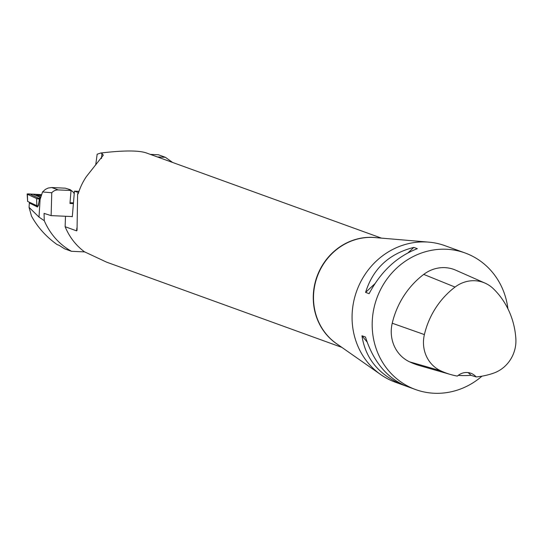<?xml version="1.0" encoding="UTF-8"?>
<svg xmlns="http://www.w3.org/2000/svg" width="543" height="543" viewBox="0 0 543 543"><rect width="100%" height="100%" fill="white"/><g stroke="black" fill="none" stroke-linecap="round" stroke-linejoin="round"><path stroke-width="0.81" d="M71.493 251.307C59.214 244.343 50.139 234.142 44.268 220.702L39.015 217.098L29.064 207.372L31.501 216.107C37.718 227.388 46.27 236.884 57.144 244.594L59.065 245.293L64.508 248.775L71.493 251.307L84.633 251.898M29.655 203.123L37.467 207.005L37.969 205.919M29.064 207.372L29.315 203.231M27.632 201.31L27.15 194.068A2.321 0.36 -172 0 0 27.381 194.251L36.578 198.514L36.836 205.695L38.343 205.94L39.408 198.948L40.175 199.308L42.524 191.964L45.388 189.385L48.144 188.048L51.687 187.532L65.35 188.177L70.264 189.711L65.35 188.177M39.015 217.098L40.101 199.267M44.268 220.702L44.058 213.385L51.123 215.619L51.775 192.745L42.524 191.964M74.242 193.613L72.843 191.693L70.237 189.704M73.4 203.605L69.959 203.455L71.045 190.491L68.73 189.398M70.02 202.722L73.461 202.872M51.123 215.619L72.314 216.569M71.045 190.491L58.284 189.921A8.715 8.104 -70.1 0 0 51.775 192.745M39.408 198.948L40.277 199.003M36.999 195.758A6.828 1.059 -172 0 1 40.569 195.568A6.828 1.059 -172 0 1 41.356 195.629M36.836 205.695L27.544 201.358M41.662 194.679L32.743 194.136L30.978 194.672L39.177 198.466L40.42 198.541M36.578 198.514A2.321 0.36 -172 0 0 39.388 199.084L36.578 198.514L27.381 194.251L32.641 194.17L28.446 193.912A2.321 0.36 -172 0 0 27.15 194.068M41.601 194.856A7.263 1.127 8 0 0 36.462 195.344A7.263 1.127 8 0 0 40.942 196.912M32.743 194.136L40.759 197.489M29.75 203.204L37.528 206.876M39.177 198.466L39.863 197.435M172.599 162.452L165.371 157.294L158.393 154.762L150.377 154.402M165.371 157.294L157.361 156.934M101.514 158.475L101.935 153.411L100.822 153.011C123.336 150.357 138.458 150.316 146.176 152.882L381.451 238.126M101.935 153.411L103.313 155.169L86.493 176.448A58.108 54.028 109.9 0 0 78.192 193.817L77.629 193.613L77.038 230.327L76.604 230.863L65.133 226.709L65.493 216.263M341.859 347.384L106.584 262.147L84.382 251.755C75.803 245.341 69.389 236.992 65.133 226.709M481.974 376.17A72.633 67.536 -70.1 0 1 415.571 389.548L395.46 382.258A72.633 67.536 -70.1 0 1 380.786 374.629A72.633 67.536 -70.1 0 1 352.332 310.929A72.633 67.536 -70.1 0 1 428.787 242.137A72.633 67.536 -70.1 0 1 444.948 245.68L465.059 252.963A72.633 67.536 -70.1 0 1 507.909 308.777M415.571 389.548A72.633 67.536 -70.1 0 1 372.444 318.218A72.633 67.536 -70.1 0 1 465.059 252.963M361.957 335.764L365.473 337.04C373.285 361.421 386.731 377.738 405.811 385.992L402.295 384.715C378.878 374.887 365.432 358.57 361.957 335.764L367.095 342.002M413.82 247.404L417.343 248.68C396.906 256.54 380.833 271.541 369.118 293.668L365.595 292.392C372.98 268.69 389.053 253.696 413.82 247.404L408.092 252.753M476.163 376.937A14.525 13.507 -70.1 0 0 470.835 373.245A14.525 13.507 -70.1 0 0 457.355 376.102A79.163 73.604 -70.1 0 1 450.751 374.555L419.963 365.724A81.348 75.64 -70.1 0 1 409.585 361.842A34.867 32.417 -70.1 0 1 392.229 323.221A81.348 75.64 -70.1 0 1 423.73 274.398A34.867 32.417 -70.1 0 1 455.733 270.183L485.035 283.12A32.675 30.381 -70.1 0 1 493.458 288.822A79.163 73.604 -70.1 0 1 515.85 338.656A32.675 30.381 -70.1 0 1 493.702 373.102A79.163 73.604 -70.1 0 1 476.163 376.937L470.89 375.288A14.525 13.507 109.9 0 0 467.923 372.566M450.751 374.555A79.163 73.604 -70.1 0 1 440.658 370.781A32.675 30.381 -70.1 0 1 424.388 334.583A79.163 73.604 -70.1 0 1 455.041 287.071A32.675 30.381 -70.1 0 1 485.035 283.12M458.258 375.349A79.563 73.977 109.9 0 0 470.89 375.288M402.295 384.715L401.929 384.268M365.595 292.392L374.819 283.792M100.822 153.011L97.163 154.212L95.697 165.018M71.588 216.535L72.294 216.786L74.445 191.156L78.979 191.36M77.629 193.613A5.81 0.597 4.8 0 0 78.253 193.613M78.552 192.643L74.445 191.156M51.687 187.532L58.284 189.921M38.892 202.335L38.044 205.926M27.381 194.251L27.639 201.433M29.797 203.299L29.207 202.159M36.91 205.722L37.508 206.869M36.666 195.555A7.005 1.086 -172 0 1 41.472 195.256M337.909 344.622A58.108 54.028 -70.1 0 1 316.27 278.62A58.108 54.028 -70.1 0 1 372.607 237.372A58.108 54.028 -70.1 0 1 376.645 237.719M424.388 334.583L392.229 323.221M455.041 287.071L423.73 274.398M440.658 370.781L409.585 361.842M428.787 242.137L374.928 237.569A58.149 54.062 109.9 0 0 372.898 237.44A58.149 54.062 109.9 0 0 313.718 292.643A58.149 54.062 109.9 0 0 336.504 343.638L380.786 374.629M76.604 230.863L76.841 228.033M29.722 203.245L29.078 202.105"/></g></svg>
